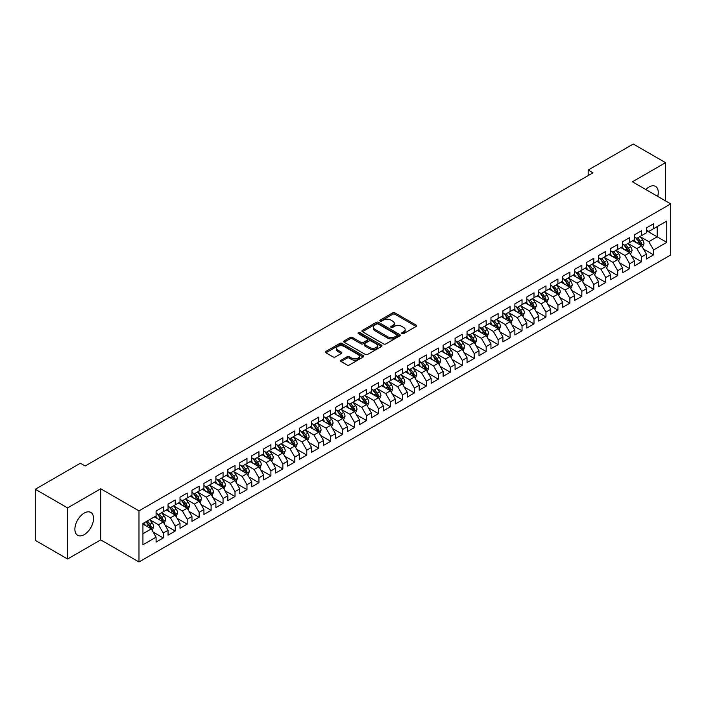 <?xml version="1.0" encoding="UTF-8"?>
<svg xmlns="http://www.w3.org/2000/svg" width="706" height="706" viewBox="0 0 706 706"><rect width="100%" height="100%" fill="white"/><g stroke="black" fill="none" stroke-linecap="round" stroke-linejoin="round"><path stroke-width="1.06" d="M402.005 333.656A1.165 0.671 0 0 0 403.647 333.656L416.125 326.454A1.659 0.962 0 0 0 416.611 325.775A1.659 0.962 0 0 0 416.125 325.095L394.989 312.899A1.659 0.962 0 0 0 392.642 312.899L380.172 320.1A1.165 0.671 0 0 0 379.837 320.568A1.165 0.671 0 0 0 380.172 321.045A1.165 0.671 0 0 0 381.814 321.045L383.429 320.118A5.313 3.071 0 0 1 390.947 320.118L392.704 321.133A5.313 3.071 0 0 1 394.257 323.304A5.313 3.071 0 0 1 392.704 325.466L391.089 326.401A1.165 0.671 0 0 0 390.753 326.878A1.165 0.671 0 0 0 391.089 327.346A1.165 0.671 0 0 0 392.73 327.346L394.345 326.419A5.313 3.071 0 0 1 401.864 326.419L403.62 327.434A5.313 3.071 0 0 1 405.173 329.605A5.313 3.071 0 0 1 403.62 331.767L402.005 332.702A1.165 0.671 0 0 0 401.67 333.179A1.165 0.671 0 0 0 402.005 333.656L402.005 332.702M84.217 534.627A13.193 7.616 120 0 0 92.83 523.005A13.193 7.616 120 0 0 90.809 512.432A13.193 7.616 120 0 0 84.217 513.085A13.193 7.616 120 0 0 75.595 524.708A13.193 7.616 120 0 0 77.616 535.28A13.193 7.616 120 0 0 84.217 534.627M657.71 196.392A13.193 7.616 120 0 0 655.53 186.393A13.193 7.616 120 0 0 648.938 187.046A13.193 7.616 120 0 0 645.778 189.508M341.113 360.201A1.659 0.962 0 0 0 340.627 360.881A1.659 0.962 0 0 0 341.113 361.56L347.043 364.984A1.659 0.962 0 0 0 349.391 364.984L363.237 356.98A1.659 0.962 0 0 0 363.722 356.309A1.659 0.962 0 0 0 363.237 355.63L342.11 343.425A1.659 0.962 0 0 0 339.762 343.425L325.907 351.429A1.659 0.962 0 0 0 325.422 352.1A1.659 0.962 0 0 0 325.907 352.779L333.073 356.918A1.659 0.962 0 0 0 335.421 356.918L341.342 353.494A1.659 0.962 0 0 0 341.836 352.815A1.659 0.962 0 0 0 341.342 352.135L337.795 350.088A4.439 2.568 0 0 1 336.497 348.279A4.439 2.568 0 0 1 339.233 345.905A4.439 2.568 0 0 1 344.078 346.461L357.986 354.491A4.439 2.568 0 0 1 359.283 356.309A4.439 2.568 0 0 1 356.548 358.674A4.439 2.568 0 0 1 351.703 358.118L349.391 356.777A1.659 0.962 0 0 0 347.043 356.777L341.113 360.201L341.113 361.56L347.043 358.163L347.043 356.777M67.591 507.905L67.591 559.002L100.72 539.878L100.72 488.781L67.591 507.905L35.3 489.267L80.387 463.233L85.17 465.995L592.961 172.82L588.177 170.058L588.177 175.582M100.72 488.781L138.985 510.87L670.7 203.893L670.7 254.99L138.985 561.967L138.985 510.87M665.555 200.928L665.555 162.671L632.426 181.795L670.7 203.893M665.555 162.671L633.264 144.033L588.177 170.058M383.543 343.901A1.659 0.962 0 0 0 385.9 343.901L399.746 335.906A1.659 0.962 0 0 0 400.231 335.226A1.659 0.962 0 0 0 399.746 334.547L378.619 322.351A1.659 0.962 0 0 0 376.272 322.351L362.416 330.346A1.659 0.962 0 0 0 361.931 331.026A1.659 0.962 0 0 0 362.416 331.705L383.543 343.901M358.833 333.903A1.165 0.671 0 0 1 360.007 334.07L360.007 332.685L381.496 345.093A1.659 0.962 0 0 1 381.981 345.763A1.659 0.962 0 0 1 381.496 346.443L367.641 354.438A1.659 0.962 0 0 1 365.293 354.438L344.166 342.242L350.088 338.845L350.088 337.468L344.166 340.883A1.659 0.962 0 0 0 343.681 341.563A1.659 0.962 0 0 0 344.166 342.242L344.166 340.883M350.088 338.845A1.659 0.962 0 0 1 352.444 338.845L352.444 337.468A1.659 0.962 0 0 0 350.088 337.468M352.444 337.468L361.013 342.41A1.659 0.962 0 0 0 363.361 342.41L367.288 340.142A1.659 0.962 0 0 0 367.773 339.462A1.659 0.962 0 0 0 367.288 338.783L358.366 333.638A1.165 0.671 0 0 1 358.03 333.161A1.165 0.671 0 0 1 358.745 332.544A1.165 0.671 0 0 1 360.007 332.685M646.422 230.615L657.189 236.828L657.189 226.608L666.755 221.084L653.597 228.682L653.597 223.776L646.422 227.923L646.422 232.821L641.639 235.583L641.639 230.685L634.465 234.824L634.465 239.731L629.681 242.493L629.681 237.587L622.507 241.734L622.507 246.632L617.724 249.394L617.724 244.497L610.549 248.636L610.549 253.542L605.757 256.296L605.757 251.398L598.582 255.537L598.582 260.443L593.799 263.206L593.799 258.299L586.624 262.447L586.624 267.345L581.841 270.107L581.841 265.209L574.666 269.348L574.666 274.255L569.883 277.017L569.883 272.11L562.708 276.258L562.708 281.156L557.925 283.918L557.925 279.02L550.751 283.159L550.751 288.066L545.967 290.819L545.967 285.921L538.793 290.06L538.793 294.967L534.001 297.729L534.001 292.822L526.826 296.97L526.826 301.868L522.043 304.63L522.043 299.732L514.868 303.871L514.868 308.778L510.085 311.54L510.085 306.633L502.91 310.781L502.91 315.679L498.127 318.441L498.127 313.543L490.952 317.682L490.952 322.589L486.169 325.342L486.169 320.445L478.995 324.584L478.995 329.49L474.211 332.252L474.211 327.346L467.037 331.493L467.037 336.391L462.245 339.154L462.245 334.256L455.07 338.395L455.07 343.301L450.287 346.064L450.287 341.157L443.112 345.305L443.112 350.202L438.329 352.965L438.329 348.067L431.154 352.206L431.154 357.112L426.371 359.866L426.371 354.968L419.196 359.107L419.196 364.014L414.413 366.776L414.413 361.869L407.238 366.017L407.238 370.915L402.455 373.677L402.455 368.779L395.281 372.918L395.281 377.825L390.489 380.587L390.489 375.68L383.314 379.828L383.314 384.726L378.531 387.488L378.531 382.59L371.356 386.729L371.356 391.636L366.573 394.389L366.573 389.491L359.398 393.63L359.398 398.537L354.615 401.299L354.615 396.393L347.44 400.54L347.44 405.438L342.657 408.2L342.657 403.302L335.482 407.441L335.482 412.348L330.699 415.11L330.699 410.204L323.524 414.351L323.524 419.249L318.733 422.011L318.733 417.114L311.558 421.253L311.558 426.15L306.775 428.913L306.775 424.015L299.6 428.154L299.6 433.06L294.817 435.823L294.817 430.916L287.642 435.064L287.642 439.962L282.859 442.724L282.859 437.826L275.684 441.965L275.684 446.872L270.901 449.634L270.901 444.727L263.726 448.875L263.726 453.773L258.943 456.535L258.943 451.637L251.768 455.776L251.768 460.674L246.976 463.436L246.976 458.538L239.802 462.677L239.802 467.584L235.019 470.346L235.019 465.439L227.844 469.587L227.844 474.485L223.061 477.247L223.061 472.349L215.886 476.488L215.886 481.395L211.103 484.157L211.103 479.25L203.928 483.398L203.928 488.296L199.145 491.058L199.145 486.16L191.97 490.299L191.97 495.197L187.187 497.959L187.187 493.062L180.012 497.2L180.012 502.107L175.22 504.869L175.22 499.963L168.046 504.11L168.046 509.008L163.262 511.771L163.262 506.873L156.088 511.012L156.088 515.918L142.93 523.508L142.93 544.776L156.088 537.178L151.305 528.9L142.93 524.064M666.755 221.084L666.755 242.352L653.597 249.95L648.814 241.664L640.148 236.66M643.493 249.015L653.597 254.848L653.597 249.95M653.597 254.848L646.422 258.996L646.422 254.089L641.639 256.852L636.856 248.565L628.181 243.561M631.535 255.925L641.639 261.758L641.639 256.852M641.639 261.758L634.465 265.897L634.465 260.999L629.681 263.762L624.898 255.475L616.223 250.462M619.577 262.826L629.681 268.659L629.681 263.762M629.681 268.659L622.507 272.798L622.507 267.901L617.724 270.663L612.94 262.376L604.265 257.372M607.619 269.727L617.724 275.561L617.724 270.663M617.724 275.561L610.549 279.708L610.549 274.802L605.757 277.564L600.974 269.277L592.308 264.273M595.652 276.637L605.757 282.471L605.757 277.564M605.757 282.471L598.582 286.61L598.582 281.712L593.799 284.474L589.016 276.187L580.35 271.183M583.694 283.538L593.799 289.372L593.799 284.474M593.799 289.372L586.624 293.519L586.624 288.613L581.841 291.375L577.058 283.088L568.392 278.085M571.736 290.448L581.841 296.282L581.841 291.375M581.841 296.282L574.666 300.421L574.666 295.523L569.883 298.285L565.1 289.998L556.425 284.986M559.779 297.35L569.883 303.183L569.883 298.285M569.883 303.183L562.708 307.322L562.708 302.424L557.925 305.186L553.142 296.899L544.467 291.896M547.821 304.251L557.925 310.084L557.925 305.186M557.925 310.084L550.751 314.232L550.751 309.325L545.967 312.087L541.184 303.801L532.509 298.797M535.863 311.161L545.967 316.994L545.967 312.087M545.967 316.994L538.793 321.133L538.793 316.235L534.001 318.997L529.218 310.711L520.551 305.707M523.896 318.062L534.001 323.895L534.001 318.997M534.001 323.895L526.826 328.043L526.826 323.136L522.043 325.898L517.26 317.612L508.594 312.608M511.938 324.963L522.043 330.805L522.043 325.898M522.043 330.805L514.868 334.944L514.868 330.046L510.085 332.808L505.302 324.522L496.636 319.509M499.98 331.873L510.085 337.706L510.085 332.808M510.085 337.706L502.91 341.845L502.91 336.947L498.127 339.71L493.344 331.423L484.669 326.419M488.022 338.774L498.127 344.607L498.127 339.71M498.127 344.607L490.952 348.755L490.952 343.848L486.169 346.611L481.386 338.324L472.711 333.32M476.065 345.684L486.169 351.517L486.169 346.611M486.169 351.517L478.995 355.656L478.995 350.758L474.211 353.521L469.428 345.234L460.753 340.23M464.107 352.585L474.211 358.419L474.211 353.521M474.211 358.419L467.037 362.566L467.037 357.66L462.245 360.422L457.462 352.135L448.795 347.131M452.14 359.486L462.245 365.329L462.245 360.422M462.245 365.329L455.07 369.467L455.07 364.57L450.287 367.323L445.504 359.045L436.837 354.033M440.182 366.396L450.287 372.23L450.287 367.323M450.287 372.23L443.112 376.369L443.112 371.471L438.329 374.233L433.546 365.946L424.88 360.942M428.224 373.297L438.329 379.131L438.329 374.233M438.329 379.131L431.154 383.279L431.154 378.372L426.371 381.134L421.588 372.847L412.913 367.844M416.266 380.207L426.371 386.041L426.371 381.134M426.371 386.041L419.196 390.18L419.196 385.282L414.413 388.044L409.63 379.757L400.955 374.754M404.309 387.109L414.413 392.942L414.413 388.044M414.413 392.942L407.238 397.09L407.238 392.183L402.455 394.945L397.672 386.659L388.997 381.655M392.351 394.01L402.455 399.852L402.455 394.945M402.455 399.852L395.281 403.991L395.281 399.093L390.489 401.846L385.705 393.569L377.039 388.556M380.384 400.92L390.489 406.753L390.489 401.846M390.489 406.753L383.314 410.892L383.314 405.994L378.531 408.756L373.748 400.47L365.081 395.466M368.426 407.821L378.531 413.654L378.531 408.756M378.531 413.654L371.356 417.802L371.356 412.895L366.573 415.657L361.79 407.371L353.124 402.367M356.468 414.731L366.573 420.564L366.573 415.657M366.573 420.564L359.398 424.703L359.398 419.805L354.615 422.567L349.832 414.281L341.157 409.277M344.51 421.632L354.615 427.465L354.615 422.567M354.615 427.465L347.44 431.613L347.44 426.706L342.657 429.469L337.874 421.182L329.199 416.178M332.552 428.533L342.657 434.375L342.657 429.469M342.657 434.375L335.482 438.514L335.482 433.616L330.699 436.37L325.916 428.092L317.241 423.079M320.595 435.443L330.699 441.276L330.699 436.37M330.699 441.276L323.524 445.415L323.524 440.518L318.733 443.28L313.949 434.993L305.283 429.989M308.628 442.344L318.733 448.178L318.733 443.28M318.733 448.178L311.558 452.325L311.558 447.419L306.775 450.181L301.991 441.894L293.325 436.89M296.67 449.254L306.775 455.088L306.775 450.181M306.775 455.088L299.6 459.227L299.6 454.329L294.817 457.091L290.034 448.804L281.367 443.8M284.712 456.155L294.817 461.989L294.817 457.091M294.817 461.989L287.642 466.137L287.642 461.23L282.859 463.992L278.076 455.705L269.401 450.702M272.754 463.057L282.859 468.899L282.859 463.992M282.859 468.899L275.684 473.038L275.684 468.14L270.901 470.893L266.118 462.615L257.443 457.603M260.796 469.967L270.901 475.8L270.901 470.893M270.901 475.8L263.726 479.939L263.726 475.041L258.943 477.803L254.16 469.516L245.485 464.513M248.839 476.868L258.943 482.701L258.943 477.803M258.943 482.701L251.768 486.849L251.768 481.942L246.976 484.704L242.193 476.418L233.527 471.414M236.872 483.778L246.976 489.611L246.976 484.704M246.976 489.611L239.802 493.75L239.802 488.852L235.019 491.614L230.235 483.328L221.569 478.324M224.914 490.679L235.019 496.512L235.019 491.614M235.019 496.512L227.844 500.66L227.844 495.753L223.061 498.515L218.278 490.229L209.611 485.225M212.956 497.58L223.061 503.422L223.061 498.515M223.061 503.422L215.886 507.561L215.886 502.654L211.103 505.417L206.32 497.139L197.645 492.126M200.998 504.49L211.103 510.323L211.103 505.417M211.103 510.323L203.928 514.462L203.928 509.564L199.145 512.327L194.362 504.04L185.687 499.036M189.04 511.391L199.145 517.224L199.145 512.327M199.145 517.224L191.97 521.372L191.97 516.465L187.187 519.228L182.404 510.941L173.729 505.937M177.082 518.301L187.187 524.134L187.187 519.228M187.187 524.134L180.012 528.273L180.012 523.375L175.22 526.138L170.437 517.851L161.771 512.847M165.116 525.202L175.22 531.036L175.22 526.138M175.22 531.036L168.046 535.183L168.046 530.277L163.262 533.039L158.479 524.752L149.813 519.748M153.158 532.103L163.262 537.946L163.262 533.039M163.262 537.946L156.088 542.084L156.088 537.178M156.088 513.156L158.479 514.533L163.262 511.771M142.93 533.727L151.305 528.9M168.046 506.246L170.437 507.632L175.22 504.869M158.479 524.752L163.262 521.99L154.411 516.88M168.046 530.277L163.262 521.99M180.012 499.345L182.404 500.722L187.187 497.959M170.437 517.851L175.22 515.089L166.378 509.979M180.012 523.375L175.22 515.089M191.97 492.444L194.362 493.821L199.145 491.058M182.404 510.941L187.187 508.179L178.336 503.069M191.97 516.465L187.187 508.179M203.928 485.534L206.32 486.919L211.103 484.157M194.362 504.04L199.145 501.278L190.293 496.168M203.928 509.564L199.145 501.278M215.886 478.633L218.278 480.009L223.061 477.247M206.32 497.139L211.103 494.377L202.251 489.267M215.886 502.654L211.103 494.377M227.844 471.723L230.235 473.108L235.019 470.346M218.278 490.229L223.061 487.467L214.209 482.357M227.844 495.753L223.061 487.467M239.802 464.822L242.193 466.198L246.976 463.436M230.235 483.328L235.019 480.565L226.167 475.456M239.802 488.852L235.019 480.565M251.768 457.92L254.16 459.297L258.943 456.535M242.193 476.418L246.976 473.655L238.134 468.546M251.768 481.942L246.976 473.655M263.726 451.01L266.118 452.396L270.901 449.634M254.16 469.516L258.943 466.754L250.092 461.645M263.726 475.041L258.943 466.754M275.684 444.109L278.076 445.486L282.859 442.724M266.118 462.615L270.901 459.853L262.05 454.743M275.684 468.14L270.901 459.853M287.642 437.199L290.034 438.585L294.817 435.823M278.076 455.705L282.859 452.943L274.007 447.833M287.642 461.23L282.859 452.943M299.6 430.298L301.991 431.675L306.775 428.913M290.034 448.804L294.817 446.042L285.965 440.932M299.6 454.329L294.817 446.042M311.558 423.397L313.949 424.774L318.733 422.011M301.991 441.894L306.775 439.132L297.923 434.022M311.558 447.419L306.775 439.132M323.524 416.487L325.916 417.873L330.699 415.11M313.949 434.993L318.733 432.231L309.89 427.121M323.524 440.518L318.733 432.231M335.482 409.586L337.874 410.963L342.657 408.2M325.916 428.092L330.699 425.33L321.848 420.22M335.482 433.616L330.699 425.33M347.44 402.676L349.832 404.061L354.615 401.299M337.874 421.182L342.657 418.42L333.806 413.31M347.44 426.706L342.657 418.42M359.398 395.775L361.79 397.151L366.573 394.389M349.832 414.281L354.615 411.519L345.763 406.409M359.398 419.805L354.615 411.519M371.356 388.874L373.748 390.25L378.531 387.488M361.79 407.371L366.573 404.609L357.721 399.499M371.356 412.895L366.573 404.609M383.314 381.964L385.705 383.349L390.489 380.587M373.748 400.47L378.531 397.707L369.679 392.598M383.314 405.994L378.531 397.707M395.281 375.062L397.672 376.439L402.455 373.677M385.705 393.569L390.489 390.806L381.646 385.697M395.281 399.093L390.489 390.806M407.238 368.153L409.63 369.538L414.413 366.776M397.672 386.659L402.455 383.896L393.604 378.787M407.238 392.183L402.455 383.896M419.196 361.251L421.588 362.628L426.371 359.866M409.63 379.757L414.413 376.995L405.562 371.885M419.196 385.282L414.413 376.995M431.154 354.35L433.546 355.727L438.329 352.965M421.588 372.847L426.371 370.085L417.52 364.976M431.154 378.372L426.371 370.085M443.112 347.44L445.504 348.826L450.287 346.064M433.546 365.946L438.329 363.184L429.477 358.074M443.112 371.471L438.329 363.184M455.07 340.539L457.462 341.916L462.245 339.154M445.504 359.045L450.287 356.283L441.435 351.173M455.07 364.57L450.287 356.283M467.037 333.629L469.428 335.015L474.211 332.252M457.462 352.135L462.245 349.373L453.402 344.263M467.037 357.66L462.245 349.373M478.995 326.728L481.386 328.105L486.169 325.342M469.428 345.234L474.211 342.472L465.36 337.362M478.995 350.758L474.211 342.472M490.952 319.827L493.344 321.204L498.127 318.441M481.386 338.324L486.169 335.562L477.318 330.452M490.952 343.848L486.169 335.562M502.91 312.917L505.302 314.302L510.085 311.54M493.344 331.423L498.127 328.661L489.276 323.551M502.91 336.947L498.127 328.661M514.868 306.016L517.26 307.392L522.043 304.63M505.302 324.522L510.085 321.76L501.234 316.65M514.868 330.046L510.085 321.76M526.826 299.106L529.218 300.491L534.001 297.729M517.26 317.612L522.043 314.85L513.191 309.74M526.826 323.136L522.043 314.85M538.793 292.205L541.184 293.581L545.967 290.819M529.218 310.711L534.001 307.948L525.158 302.839M538.793 316.235L534.001 307.948M550.751 285.303L553.142 286.68L557.925 283.918M541.184 303.801L545.967 301.038L537.116 295.929M550.751 309.325L545.967 301.038M562.708 278.393L565.1 279.779L569.883 277.017M553.142 296.899L557.925 294.137L549.074 289.028M562.708 302.424L557.925 294.137M574.666 271.492L577.058 272.869L581.841 270.107M565.1 289.998L569.883 287.236L561.032 282.126M574.666 295.523L569.883 287.236M586.624 264.582L589.016 265.968L593.799 263.206M577.058 283.088L581.841 280.326L572.99 275.216M586.624 288.613L581.841 280.326M598.582 257.681L600.974 259.058L605.757 256.296M589.016 276.187L593.799 273.425L584.947 268.315M598.582 281.712L593.799 273.425M610.549 250.78L612.94 252.157L617.724 249.394M600.974 269.277L605.757 266.515L596.914 261.405M610.549 274.802L605.757 266.515M622.507 243.87L624.898 245.256L629.681 242.493M612.94 262.376L617.724 259.614L608.872 254.504M622.507 267.901L617.724 259.614M634.465 236.969L636.856 238.346L641.639 235.583M624.898 255.475L629.681 252.713L620.83 247.603M634.465 260.999L629.681 252.713M646.422 230.059L648.814 231.444L653.597 228.682M636.856 248.565L641.639 245.803L632.788 240.693M646.422 254.089L641.639 245.803M35.3 489.267L35.3 540.355L67.591 559.002M100.72 539.878L138.985 561.967M648.814 241.664L657.189 236.828L666.755 242.352M402.473 333.814L403.62 333.153A5.313 3.071 0 0 0 405.173 330.982L405.173 329.605M394.257 323.304L394.257 324.681A5.313 3.071 0 0 1 392.704 326.852L391.556 327.513M416.099 326.463L394.989 314.276A1.659 0.962 0 0 0 392.642 314.276L380.64 321.212M399.746 334.547L399.746 335.906L378.619 323.727A1.659 0.962 0 0 0 376.272 323.727L362.443 331.714M396.816 335.703A1.165 0.671 0 0 0 397.151 335.226A1.165 0.671 0 0 0 396.816 334.75L378.266 324.045A1.165 0.671 0 0 0 376.625 324.045L374.921 325.025A5.313 3.071 0 0 0 373.359 327.196A5.313 3.071 0 0 0 374.921 329.367L387.594 336.683A5.313 3.071 0 0 0 395.113 336.683L396.816 335.703L396.816 337.08A1.165 0.671 0 0 0 397.151 336.612L397.151 335.226M373.359 327.196L373.359 328.581A5.313 3.071 0 0 0 374.921 330.743L374.921 329.367M396.816 337.08L395.113 338.068A5.313 3.071 0 0 1 387.594 338.068L374.921 330.743M352.444 338.845L361.013 343.796A1.659 0.962 0 0 0 363.361 343.796L367.288 341.519A1.659 0.962 0 0 0 367.773 340.848L367.773 339.462M360.007 334.07L381.469 346.461M369.9 347.546A4.439 2.568 0 0 0 374.745 348.102A4.439 2.568 0 0 0 377.481 345.737A4.439 2.568 0 0 0 376.183 343.919L371.277 341.086A1.659 0.962 0 0 0 368.929 341.086L365.002 343.363A1.659 0.962 0 0 0 364.517 344.043A1.659 0.962 0 0 0 365.002 344.713L369.9 347.546L369.9 348.923A4.439 2.568 0 0 0 374.745 349.479A4.439 2.568 0 0 0 377.481 347.114L377.481 345.737M364.517 344.043L364.517 345.419A1.659 0.962 0 0 0 365.002 346.099L365.002 344.713M369.9 348.923L365.002 346.099M359.283 356.309L359.283 357.686A4.439 2.568 0 0 1 356.548 360.051A4.439 2.568 0 0 1 351.703 359.495L349.391 358.163A1.659 0.962 0 0 0 347.043 358.163M336.497 348.279L336.497 349.655A4.439 2.568 0 0 0 337.795 351.464L337.795 350.088M341.325 353.503L337.795 351.464M363.219 356.998L342.11 344.81A1.659 0.962 0 0 0 339.762 344.81L325.934 352.797M642.522 247.338L644.004 243.72A4.483 2.586 -120 0 0 642.575 239.899L640.033 236.51M635.991 242.546L634.059 239.961M635.524 237.578L638.868 242.043A4.483 2.586 60 0 1 640.148 244.744L641.586 243.914A4.483 2.586 -120 0 0 640.307 241.214L637.765 237.825M636.309 238.037L639.451 242.22A2.286 1.315 60 0 1 639.865 242.917L641.586 243.914M630.564 254.239L632.047 250.621A4.483 2.586 -120 0 0 630.617 246.809L628.075 243.42M624.025 249.447L622.101 246.871M623.566 244.488L626.91 248.944A4.483 2.586 60 0 1 628.19 251.645L629.628 250.815A4.483 2.586 -120 0 0 628.34 248.124L625.807 244.726M624.351 244.938L627.493 249.13A2.286 1.315 60 0 1 627.908 249.818L629.628 250.815M618.606 261.149L620.089 257.531A4.483 2.586 -120 0 0 618.659 253.71L616.117 250.321M612.067 256.349L610.134 253.772M611.608 251.389L614.952 255.854A4.483 2.586 60 0 1 616.232 258.546L617.671 257.716A4.483 2.586 -120 0 0 616.382 255.025L613.841 251.636M612.393 251.848L615.535 256.031A2.286 1.315 60 0 1 615.95 256.728L617.671 257.716M606.648 268.051L608.131 264.432A4.483 2.586 -120 0 0 606.701 260.62L604.159 257.222M600.109 263.259L598.176 260.682M599.65 258.29L602.995 262.756A4.483 2.586 60 0 1 604.274 265.456L605.713 264.626A4.483 2.586 -120 0 0 604.424 261.926L601.883 258.537M600.435 258.749L603.577 262.941A2.286 1.315 60 0 1 603.992 263.629L605.713 264.626M594.69 274.961L596.173 271.342A4.483 2.586 -120 0 0 594.734 267.521L592.202 264.132M588.151 270.16L586.218 267.583M587.683 265.2L591.028 269.666A4.483 2.586 60 0 1 592.316 272.357L593.746 271.528A4.483 2.586 -120 0 0 592.466 268.836L589.925 265.438M588.477 265.65L591.61 269.842A2.286 1.315 60 0 1 592.025 270.539L593.746 271.528M582.724 281.862L584.206 278.243A4.483 2.586 -120 0 0 582.777 274.422L580.235 271.033M576.193 277.07L574.26 274.484M575.725 272.101L579.07 276.567A4.483 2.586 60 0 1 580.358 279.258L581.788 278.438A4.483 2.586 -120 0 0 580.508 275.737L577.967 272.348M576.52 272.56L579.652 276.743A2.286 1.315 60 0 1 580.067 277.44L581.788 278.438M570.766 288.763L572.248 285.145A4.483 2.586 -120 0 0 570.819 281.332L568.277 277.943M564.235 283.971L562.303 281.394M563.767 279.011L567.112 283.468A4.483 2.586 60 0 1 568.392 286.168L569.83 285.339A4.483 2.586 -120 0 0 568.551 282.647L566.009 279.249M564.553 279.461L567.695 283.653A2.286 1.315 60 0 1 568.109 284.341L569.83 285.339M558.808 295.673L560.29 292.055A4.483 2.586 -120 0 0 558.861 288.233L556.319 284.845M552.268 290.872L550.345 288.295M551.81 285.912L555.154 290.378A4.483 2.586 60 0 1 556.434 293.069L557.872 292.24A4.483 2.586 -120 0 0 556.584 289.548L554.051 286.159M552.595 286.371L555.737 290.554A2.286 1.315 60 0 1 556.152 291.251L557.872 292.24M546.85 302.574L548.333 298.956A4.483 2.586 -120 0 0 546.903 295.143L544.361 291.746M540.311 297.782L538.378 295.205M539.852 292.813L543.196 297.279A4.483 2.586 60 0 1 544.476 299.979L545.914 299.15A4.483 2.586 -120 0 0 544.626 296.449L542.084 293.061M540.637 293.272L543.779 297.464A2.286 1.315 60 0 1 544.194 298.153L545.914 299.15M534.892 309.484L536.375 305.866A4.483 2.586 -120 0 0 534.945 302.044L532.403 298.656M528.353 304.683L526.42 302.106M527.894 299.723L531.239 304.189A4.483 2.586 60 0 1 532.518 306.881L533.957 306.051A4.483 2.586 -120 0 0 532.668 303.359L530.127 299.962M528.679 300.174L531.821 304.365A2.286 1.315 60 0 1 532.236 305.063L533.957 306.051M522.934 316.385L524.417 312.767A4.483 2.586 -120 0 0 522.978 308.946L520.446 305.557M516.395 311.593L514.462 309.007M515.927 306.625L519.272 311.09A4.483 2.586 60 0 1 520.56 313.782L521.99 312.961A4.483 2.586 -120 0 0 520.71 310.261L518.169 306.872M516.721 307.084L519.854 311.267A2.286 1.315 60 0 1 520.269 311.964L521.99 312.961M510.967 323.286L512.45 319.668A4.483 2.586 -120 0 0 511.02 315.856L508.479 312.467M504.437 318.494L502.504 315.917M503.969 313.535L507.314 317.991A4.483 2.586 60 0 1 508.602 320.692L510.032 319.862A4.483 2.586 -120 0 0 508.752 317.17L506.211 313.773M504.764 313.985L507.896 318.177A2.286 1.315 60 0 1 508.311 318.865L510.032 319.862M499.01 330.196L500.492 326.578A4.483 2.586 -120 0 0 499.063 322.757L496.521 319.368M492.479 325.395L490.546 322.818M492.011 320.436L495.356 324.901A4.483 2.586 60 0 1 496.636 327.593L498.074 326.763A4.483 2.586 -120 0 0 496.795 324.072L494.253 320.683M492.797 320.895L495.939 325.078A2.286 1.315 60 0 1 496.353 325.775L498.074 326.763M487.052 337.097L488.534 333.479A4.483 2.586 -120 0 0 487.105 329.667L484.563 326.269M480.512 332.305L478.589 329.728M480.054 327.337L483.398 331.802A4.483 2.586 60 0 1 484.678 334.503L486.116 333.673A4.483 2.586 -120 0 0 484.828 330.973L482.295 327.584M480.839 327.796L483.981 331.988A2.286 1.315 60 0 1 484.395 332.676L486.116 333.673M475.094 344.007L476.576 340.389A4.483 2.586 -120 0 0 475.147 336.568L472.605 333.179M468.555 339.207L466.622 336.63M468.096 334.247L471.44 338.712A4.483 2.586 60 0 1 472.72 341.404L474.158 340.574A4.483 2.586 -120 0 0 472.87 337.883L470.328 334.485M468.881 334.697L472.023 338.889A2.286 1.315 60 0 1 472.438 339.586L474.158 340.574M463.136 350.908L464.619 347.29A4.483 2.586 -120 0 0 463.189 343.469L460.647 340.08M456.597 346.108L454.664 343.531M456.138 341.148L459.482 345.613A4.483 2.586 60 0 1 460.762 348.305L462.201 347.484A4.483 2.586 -120 0 0 460.912 344.784L458.37 341.395M456.923 341.607L460.065 345.79A2.286 1.315 60 0 1 460.48 346.487L462.201 347.484M451.178 357.81L452.661 354.191A4.483 2.586 -120 0 0 451.222 350.379L448.689 346.99M444.639 353.018L442.706 350.441M444.171 348.058L447.516 352.515A4.483 2.586 60 0 1 448.804 355.215L450.234 354.386A4.483 2.586 -120 0 0 448.954 351.694L446.413 348.296M444.965 348.508L448.098 352.7A2.286 1.315 60 0 1 448.513 353.388L450.234 354.386M439.211 364.72L440.694 361.101A4.483 2.586 -120 0 0 439.264 357.28L436.723 353.891M432.681 359.919L430.748 357.342M432.213 354.959L435.558 359.425A4.483 2.586 60 0 1 436.846 362.116L438.276 361.287A4.483 2.586 -120 0 0 436.996 358.595L434.455 355.206M433.007 355.418L436.14 359.601A2.286 1.315 60 0 1 436.555 360.298L438.276 361.287M427.254 371.621L428.736 368.002A4.483 2.586 -120 0 0 427.306 364.19L424.765 360.792M420.723 366.829L418.79 364.252M420.255 361.86L423.6 366.326A4.483 2.586 60 0 1 424.88 369.026L426.318 368.197A4.483 2.586 -120 0 0 425.038 365.496L422.497 362.107M421.041 362.319L424.182 366.511A2.286 1.315 60 0 1 424.597 367.199L426.318 368.197M415.296 378.531L416.778 374.912A4.483 2.586 -120 0 0 415.349 371.091L412.807 367.702M408.756 373.73L406.832 371.153M408.297 368.77L411.642 373.236A4.483 2.586 60 0 1 412.922 375.927L414.36 375.098A4.483 2.586 -120 0 0 413.072 372.406L410.539 369.009M409.083 369.22L412.225 373.412A2.286 1.315 60 0 1 412.639 374.109L414.36 375.098M403.338 385.432L404.82 381.814A4.483 2.586 -120 0 0 403.391 377.992L400.849 374.604M396.798 380.631L394.866 378.054M396.34 375.671L399.684 380.137A4.483 2.586 60 0 1 400.964 382.828L402.402 382.008A4.483 2.586 -120 0 0 401.114 379.307L398.572 375.919M397.125 376.13L400.267 380.313A2.286 1.315 60 0 1 400.681 381.011L402.402 382.008M391.38 392.333L392.863 388.715A4.483 2.586 -120 0 0 391.433 384.902L388.891 381.514M384.841 387.541L382.908 384.964M384.382 382.581L387.726 387.038A4.483 2.586 60 0 1 389.006 389.738L390.444 388.909A4.483 2.586 -120 0 0 389.156 386.217L386.614 382.82M385.167 383.031L388.309 387.223A2.286 1.315 60 0 1 388.724 387.912L390.444 388.909M379.422 399.243L380.905 395.625A4.483 2.586 -120 0 0 379.466 391.804L376.933 388.415M372.883 394.442L370.95 391.865M372.415 389.483L375.76 393.948A4.483 2.586 60 0 1 377.048 396.64L378.478 395.81A4.483 2.586 -120 0 0 377.198 393.118L374.657 389.73M373.209 389.941L376.342 394.125A2.286 1.315 60 0 1 376.757 394.822L378.478 395.81M367.455 406.144L368.938 402.526A4.483 2.586 -120 0 0 367.508 398.714L364.967 395.316M360.925 401.352L358.992 398.775M360.457 396.384L363.802 400.849A4.483 2.586 60 0 1 365.09 403.55L366.52 402.72A4.483 2.586 -120 0 0 365.24 400.02L362.699 396.631M361.251 396.843L364.384 401.034A2.286 1.315 60 0 1 364.799 401.723L366.52 402.72M355.497 413.054L356.98 409.436A4.483 2.586 -120 0 0 355.55 405.615L353.009 402.226M348.967 408.253L347.034 405.676M348.499 403.294L351.844 407.759A4.483 2.586 60 0 1 353.124 410.451L354.562 409.621A4.483 2.586 -120 0 0 353.282 406.93L350.741 403.532M349.285 403.744L352.426 407.936A2.286 1.315 60 0 1 352.841 408.633L354.562 409.621M343.54 419.955L345.022 416.337A4.483 2.586 -120 0 0 343.593 412.516L341.051 409.127M337 415.154L335.076 412.578M336.541 410.195L339.886 414.66A4.483 2.586 60 0 1 341.166 417.352L342.604 416.531A4.483 2.586 -120 0 0 341.316 413.831L338.783 410.442M337.327 410.654L340.469 414.837A2.286 1.315 60 0 1 340.883 415.534L342.604 416.531M331.582 426.856L333.064 423.238A4.483 2.586 -120 0 0 331.635 419.426L329.093 416.037M325.042 422.064L323.11 419.488M324.584 417.105L327.928 421.561A4.483 2.586 60 0 1 329.208 424.262L330.646 423.432A4.483 2.586 -120 0 0 329.358 420.741L326.816 417.343M325.369 417.555L328.511 421.747A2.286 1.315 60 0 1 328.925 422.435L330.646 423.432M319.624 433.766L321.106 430.148A4.483 2.586 -120 0 0 319.677 426.327L317.135 422.938M313.085 428.966L311.152 426.389M312.626 424.006L315.97 428.471A4.483 2.586 60 0 1 317.25 431.163L318.688 430.333A4.483 2.586 -120 0 0 317.4 427.642L314.858 424.253M313.411 424.465L316.553 428.648A2.286 1.315 60 0 1 316.968 429.345L318.688 430.333M307.666 440.668L309.149 437.049A4.483 2.586 -120 0 0 307.71 433.237L305.177 429.839M301.127 435.876L299.194 433.299M300.659 430.907L304.004 435.373A4.483 2.586 60 0 1 305.292 438.073L306.722 437.243A4.483 2.586 -120 0 0 305.442 434.543L302.9 431.154M301.453 431.366L304.586 435.558A2.286 1.315 60 0 1 305.001 436.246L306.722 437.243M295.699 447.578L297.182 443.959A4.483 2.586 -120 0 0 295.752 440.138L293.211 436.749M289.169 442.777L287.236 440.2M288.701 437.817L292.046 442.283A4.483 2.586 60 0 1 293.334 444.974L294.764 444.145A4.483 2.586 -120 0 0 293.484 441.453L290.943 438.055M289.495 438.267L292.628 442.459A2.286 1.315 60 0 1 293.043 443.156L294.764 444.145M283.741 454.479L285.224 450.86A4.483 2.586 -120 0 0 283.794 447.039L281.253 443.65M277.211 449.678L275.278 447.101M276.743 444.718L280.088 449.184A4.483 2.586 60 0 1 281.367 451.875L282.806 451.055A4.483 2.586 -120 0 0 281.526 448.354L278.985 444.965M277.529 445.177L280.67 449.36A2.286 1.315 60 0 1 281.085 450.057L282.806 451.055M271.784 461.38L273.266 457.762A4.483 2.586 -120 0 0 271.836 453.949L269.295 450.56M265.244 456.588L263.32 454.011M264.785 451.628L268.13 456.085A4.483 2.586 60 0 1 269.41 458.785L270.848 457.956A4.483 2.586 -120 0 0 269.56 455.255L267.027 451.866M265.571 452.078L268.712 456.27A2.286 1.315 60 0 1 269.127 456.958L270.848 457.956M259.826 468.29L261.308 464.672A4.483 2.586 -120 0 0 259.879 460.85L257.337 457.462M253.286 463.489L251.354 460.912M252.827 458.529L256.172 462.995A4.483 2.586 60 0 1 257.452 465.686L258.89 464.857A4.483 2.586 -120 0 0 257.602 462.165L255.06 458.776M253.613 458.988L256.755 463.171A2.286 1.315 60 0 1 257.169 463.868L258.89 464.857M247.868 475.191L249.35 471.573A4.483 2.586 -120 0 0 247.921 467.76L245.379 464.363M241.328 470.399L239.396 467.822M240.87 465.43L244.214 469.896A4.483 2.586 60 0 1 245.494 472.596L246.932 471.767A4.483 2.586 -120 0 0 245.644 469.066L243.102 465.678M241.655 465.889L244.797 470.081A2.286 1.315 60 0 1 245.211 470.77L246.932 471.767M235.91 482.101L237.392 478.483A4.483 2.586 -120 0 0 235.954 474.661L233.421 471.273M229.371 477.3L227.438 474.723M228.903 472.34L232.248 476.806A4.483 2.586 60 0 1 233.536 479.498L234.966 478.668A4.483 2.586 -120 0 0 233.686 475.976L231.144 472.579M229.697 472.791L232.83 476.982A2.286 1.315 60 0 1 233.245 477.68L234.966 478.668M223.943 489.002L225.426 485.384A4.483 2.586 -120 0 0 223.996 481.563L221.455 478.174M217.413 484.201L215.48 481.624M216.945 479.242L220.29 483.707A4.483 2.586 60 0 1 221.578 486.399L223.008 485.578A4.483 2.586 -120 0 0 221.728 482.878L219.187 479.489M217.739 479.701L220.872 483.884A2.286 1.315 60 0 1 221.287 484.581L223.008 485.578M211.985 495.903L213.468 492.285A4.483 2.586 -120 0 0 212.038 488.473L209.497 485.084M205.455 491.111L203.522 488.534M204.987 486.152L208.332 490.608A4.483 2.586 60 0 1 209.611 493.309L211.05 492.479A4.483 2.586 -120 0 0 209.77 489.779L207.229 486.39M205.773 486.602L208.914 490.794A2.286 1.315 60 0 1 209.329 491.482L211.05 492.479M200.027 502.813L201.51 499.195A4.483 2.586 -120 0 0 200.08 495.374L197.539 491.985M193.488 498.012L191.564 495.435M193.029 493.053L196.374 497.518A4.483 2.586 60 0 1 197.654 500.21L199.092 499.38A4.483 2.586 -120 0 0 197.804 496.689L195.271 493.3M193.815 493.512L196.956 497.695A2.286 1.315 60 0 1 197.371 498.392L199.092 499.38M188.07 509.714L189.552 506.096A4.483 2.586 -120 0 0 188.123 502.284L185.581 498.886M181.53 504.922L179.598 502.345M181.071 499.954L184.416 504.419A4.483 2.586 60 0 1 185.696 507.12L187.134 506.29A4.483 2.586 -120 0 0 185.846 503.59L183.304 500.201M181.857 500.413L184.998 504.605A2.286 1.315 60 0 1 185.413 505.293L187.134 506.29M176.112 516.624L177.594 512.997A4.483 2.586 -120 0 0 176.165 509.185L173.623 505.796M169.572 511.824L167.64 509.247M169.113 506.864L172.458 511.329A4.483 2.586 60 0 1 173.738 514.021L175.176 513.191A4.483 2.586 -120 0 0 173.888 510.5L171.346 507.102M169.899 507.314L173.041 511.506A2.286 1.315 60 0 1 173.455 512.203L175.176 513.191M164.154 523.525L165.636 519.907A4.483 2.586 -120 0 0 164.198 516.086L161.665 512.697M157.614 518.725L155.682 516.148M157.147 513.765L160.491 518.23A4.483 2.586 60 0 1 161.78 520.922L163.21 520.101A4.483 2.586 -120 0 0 161.93 517.401L159.388 514.012M157.941 514.224L161.074 518.407A2.286 1.315 60 0 1 161.489 519.104L163.21 520.101M152.187 530.427L153.67 526.808A4.483 2.586 -120 0 0 152.24 522.996L149.698 519.607M145.657 525.635L143.724 523.058M145.992 521.743L148.534 525.132A4.483 2.586 60 0 1 149.822 527.832L151.252 527.003A4.483 2.586 -120 0 0 149.972 524.302L147.43 520.913M146.31 521.566L149.116 525.317A2.286 1.315 60 0 1 149.531 526.005L151.252 527.003M403.62 333.153L403.62 331.767M391.089 327.346L391.089 326.401M392.704 326.852L392.704 325.466M380.172 321.045L380.172 320.1M392.642 314.276L392.642 312.899M394.989 314.276L394.989 312.899M416.125 326.454L416.125 325.095M362.416 331.705L362.416 330.346M376.272 323.727L376.272 322.351M378.619 323.727L378.619 322.351M387.594 338.068L387.594 336.683M395.113 338.068L395.113 336.683M361.013 343.796L361.013 342.41M363.361 343.796L363.361 342.41M367.288 341.519L367.288 340.142M381.496 346.443L381.496 345.093M349.391 358.163L349.391 356.777M351.703 359.495L351.703 358.118M341.342 353.494L341.342 352.135M325.907 352.779L325.907 351.429M339.762 344.81L339.762 343.425M342.11 344.81L342.11 343.425M363.237 356.98L363.237 355.63M641.074 245.485L643.978 243.808M640.307 241.214L642.575 239.899M636.997 243.129L638.868 242.043M629.117 252.386L632.02 250.709M628.34 248.124L630.617 246.809M625.039 250.03L626.91 248.944M617.159 259.287L620.062 257.619M616.382 255.025L618.659 253.71M613.082 256.931L614.952 255.854M605.201 266.197L608.095 264.521M604.424 261.926L606.701 260.62M601.115 263.841L602.995 262.756M593.243 273.098L596.138 271.422M592.466 268.836L594.734 267.521M589.157 270.742L591.028 269.666M581.276 280L584.18 278.332M580.508 275.737L582.777 274.422M577.199 277.652L579.07 276.567M569.318 286.91L572.222 285.233M568.551 282.647L570.819 281.332M565.241 284.553L567.112 283.468M557.361 293.811L560.264 292.143M556.584 289.548L558.861 288.233M553.283 291.454L555.154 290.378M545.403 300.721L548.306 299.044M544.626 296.449L546.903 295.143M541.325 298.364L543.196 297.279M533.445 307.622L536.339 305.945M532.668 303.359L534.945 302.044M529.359 305.266L531.239 304.189M521.487 314.523L524.381 312.855M520.71 310.261L522.978 308.946M517.401 312.176L519.272 311.09M509.52 321.433L512.424 319.756M508.752 317.17L511.02 315.856M505.443 319.077L507.314 317.991M497.562 328.334L500.466 326.666M496.795 324.072L499.063 322.757M493.485 325.978L495.356 324.901M485.604 335.244L488.508 333.567M484.828 330.973L487.105 329.667M481.527 332.888L483.398 331.802M473.647 342.145L476.55 340.469M472.87 337.883L475.147 336.568M469.569 339.789L471.44 338.712M461.689 349.046L464.583 347.378M460.912 344.784L463.189 343.469M457.603 346.699L459.482 345.613M449.731 355.956L452.625 354.28M448.954 351.694L451.222 350.379M445.645 353.6L447.516 352.515M437.764 362.858L440.668 361.19M436.996 358.595L439.264 357.28M433.687 360.501L435.558 359.425M425.806 369.767L428.71 368.091M425.038 365.496L427.306 364.19M421.729 367.411L423.6 366.326M413.848 376.669L416.752 374.992M413.072 372.406L415.349 371.091M409.771 374.312L411.642 373.236M401.89 383.57L404.794 381.902M401.114 379.307L403.391 377.992M397.813 381.222L399.684 380.137M389.933 390.48L392.827 388.803M389.156 386.217L391.433 384.902M385.847 388.123L387.726 387.038M377.975 397.381L380.869 395.713M377.198 393.118L379.466 391.804M373.889 395.025L375.76 393.948M366.008 404.291L368.911 402.614M365.24 400.02L367.508 398.714M361.931 401.935L363.802 400.849M354.05 411.192L356.954 409.515M353.282 406.93L355.55 405.615M349.973 408.836L351.844 407.759M342.092 418.093L344.996 416.425M341.316 413.831L343.593 412.516M338.015 415.737L339.886 414.66M330.134 425.003L333.038 423.326M329.358 420.741L331.635 419.426M326.057 422.647L327.928 421.561M318.177 431.904L321.071 430.236M317.4 427.642L319.677 426.327M314.091 429.548L315.97 428.471M306.219 438.814L309.113 437.138M305.442 434.543L307.71 433.237M302.133 436.458L304.004 435.373M294.252 445.715L297.155 444.039M293.484 441.453L295.752 440.138M290.175 443.359L292.046 442.283M282.294 452.617L285.198 450.949M281.526 448.354L283.794 447.039M278.217 450.26L280.088 449.184M270.336 459.527L273.24 457.85M269.56 455.255L271.836 453.949M266.259 457.17L268.13 456.085M258.378 466.428L261.282 464.76M257.602 462.165L259.879 460.85M254.301 464.071L256.172 462.995M246.42 473.338L249.315 471.661M245.644 469.066L247.921 467.76M242.335 470.981L244.214 469.896M234.463 480.239L237.357 478.562M233.686 475.976L235.954 474.661M230.377 477.883L232.248 476.806M222.496 487.14L225.399 485.472M221.728 482.878L223.996 481.563M218.419 484.784L220.29 483.707M210.538 494.05L213.441 492.373M209.77 489.779L212.038 488.473M206.461 491.694L208.332 490.608M198.58 500.951L201.484 499.283M197.804 496.689L200.08 495.374M194.503 498.595L196.374 497.518M186.622 507.861L189.526 506.184M185.846 503.59L188.123 502.284M182.545 505.505L184.416 504.419M174.664 514.762L177.559 513.085M173.888 510.5L176.165 509.185M170.578 512.406L172.458 511.329M162.707 521.663L165.601 519.995M161.93 517.401L164.198 516.086M158.621 519.307L160.491 518.23M150.74 528.573L153.643 526.897M149.972 524.302L152.24 522.996M146.663 526.217L148.534 525.132"/></g></svg>

